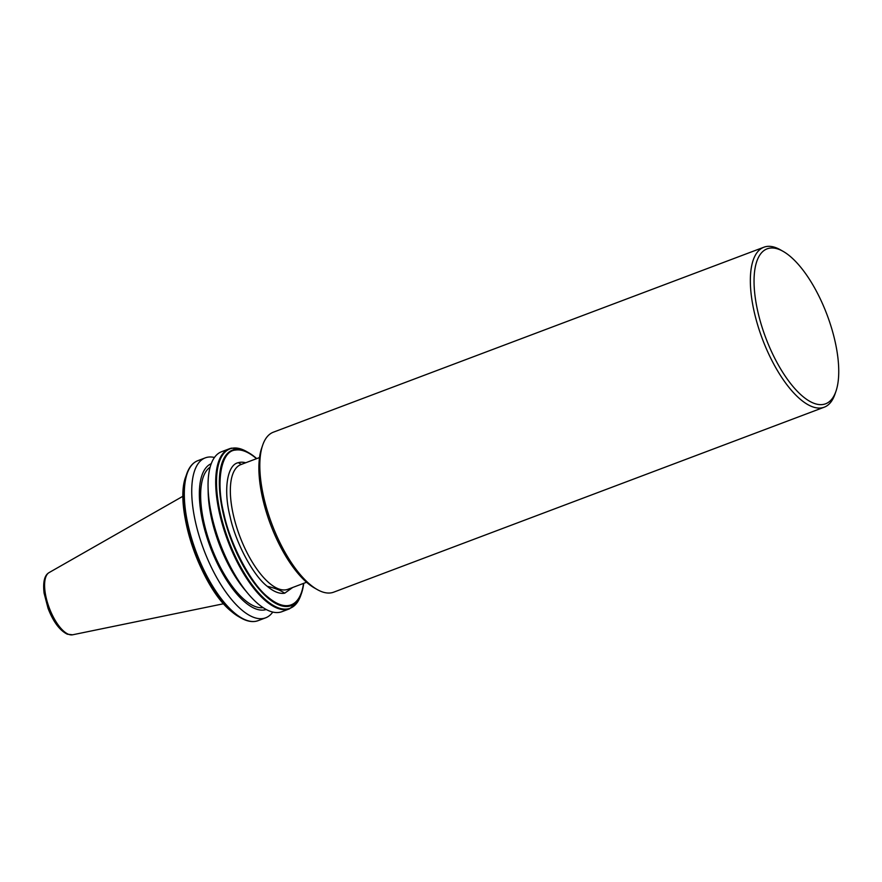 <?xml version="1.0" encoding="UTF-8"?>
<svg xmlns="http://www.w3.org/2000/svg" width="882" height="882" viewBox="0 0 882 882"><rect width="100%" height="100%" fill="white"/><g stroke="black" fill="none" stroke-linecap="round" stroke-linejoin="round"><path stroke-width="1.32" d="M835.96 391.266L834.934 394.243A85.488 33.814 -110.7 0 1 824.251 407.186A85.488 33.814 -110.7 0 1 811.815 406.525A85.488 33.814 -110.7 0 1 757.748 325.26A85.488 33.814 -110.7 0 1 763.922 247.203A85.488 33.814 -110.7 0 1 776.347 247.864A85.488 33.814 -110.7 0 1 780.482 249.86L783.227 251.425A82.798 32.744 -110.7 0 1 827.04 314.764A82.798 32.744 -110.7 0 1 835.96 391.266A82.798 32.744 -110.7 0 1 813.568 403.151A82.798 32.744 -110.7 0 1 757.704 311.081A82.798 32.744 -110.7 0 1 779.225 249.485A82.798 32.744 -110.7 0 1 783.227 251.425M763.922 247.203L273.376 432.18A85.488 33.814 69.3 0 0 262.693 445.123A85.488 33.814 69.3 0 0 271.899 524.106A85.488 33.814 69.3 0 0 317.134 589.496A85.488 33.814 69.3 0 0 321.268 591.502A85.488 33.814 69.3 0 0 333.705 592.164L824.251 407.186M266.232 609.506A77.925 30.826 -110.7 0 1 255.383 608.734A77.925 30.826 -110.7 0 1 206.278 535.275A77.925 30.826 -110.7 0 1 211.25 463.7M214.469 457.482A85.488 33.814 69.3 0 0 205.297 457.857A85.488 33.814 69.3 0 0 199.134 535.914A85.488 33.814 69.3 0 0 253.2 617.168A85.488 33.814 69.3 0 0 265.625 617.83A85.488 33.814 69.3 0 0 272.759 612.064M210.137 467.173A75.389 29.823 69.3 0 0 208.207 538.053A75.389 29.823 69.3 0 0 254.854 606.386A75.389 29.823 69.3 0 0 263.101 607.643M281.92 611.689A85.488 33.814 -110.7 0 1 269.495 611.028A85.488 33.814 -110.7 0 1 248.25 593.873A85.488 33.814 -110.7 0 1 208.075 487.327A85.488 33.814 -110.7 0 1 221.603 451.705L229.265 448.817A85.488 33.814 69.3 0 0 220.07 515.683A85.488 33.814 69.3 0 0 265.504 600.763A85.488 33.814 -110.7 0 0 277.157 608.139A85.488 33.814 -110.7 0 0 287.444 609.407A85.488 33.814 -110.7 0 0 289.594 608.801L281.92 611.689M262.693 445.123L261.667 448.1A82.798 32.744 69.3 0 0 270.587 524.603A82.798 32.744 69.3 0 0 314.4 587.941L317.134 589.496M292.714 587.467L284.699 593.189C280.498 590.29 274.677 588.007 267.257 586.321C253.09 575.45 235.56 542.551 230.059 516.499C223.267 489.984 227.159 464.638 238.327 462.686L241.304 464.428M256.519 458.684L255.769 458.056A82.346 32.568 -110.7 0 0 245.042 451.375A82.346 32.568 -110.7 0 0 235.516 450.074C221.371 450.669 215.693 480.547 223.631 512.64C229.893 544.062 251.315 584.612 268.47 597.522A82.346 32.568 -110.7 0 0 288.734 605.504C292.945 604.776 296.374 602.208 299.009 597.809A82.346 32.568 -110.7 0 0 303.099 586.078L303.54 583.388M208.075 487.327L208.185 492.663A77.925 30.826 69.3 0 0 244.81 589.782L248.25 593.873M72.6 634.797L67.341 634.213C59.7 630.443 53.273 621.832 48.058 608.371L44.1 593.2C42.182 577.004 47.209 573.719 49.127 572.572A33.318 13.175 69.3 0 0 47.782 603.63A33.318 13.175 69.3 0 0 68.553 634.312A33.318 13.175 69.3 0 0 72.6 634.797L223.631 603.74M303.276 586.354L303.276 586.354A83.106 32.877 -110.7 0 1 301.567 593.079L300.773 595.361A85.168 33.692 -110.7 0 1 297.686 601.833A85.168 33.692 69.3 0 1 287.874 608.889A85.168 33.692 -110.7 0 1 266.287 600.388A85.168 33.692 69.3 0 1 220.246 512.795A85.168 33.692 69.3 0 1 232.363 448.221A85.168 33.692 -110.7 0 1 242.418 449.522A85.168 33.692 -110.7 0 1 246.53 451.518L248.636 452.709A83.106 32.877 -110.7 0 1 255.339 457.427M303.298 586.254A83.106 32.877 69.3 0 0 303.75 583.311L301.567 593.079A83.106 32.877 -110.7 0 1 298.932 598.79A83.106 32.877 69.3 0 1 288.623 606.331A83.106 32.877 -110.7 0 1 268.36 598.36A83.106 32.877 69.3 0 1 223.003 512.596A83.106 32.877 69.3 0 1 235.075 449.445A83.106 32.877 -110.7 0 1 244.612 450.768A83.106 32.877 -110.7 0 1 248.636 452.709L256.739 458.596A83.106 32.877 69.3 0 0 255.548 457.604M259.529 457.549L240.929 464.56A66.635 26.361 69.3 0 0 236.111 525.418A66.635 26.361 69.3 0 0 278.26 588.757A66.635 26.361 69.3 0 0 287.951 589.275L306.55 582.252M265.625 617.83L258.194 620.63A85.488 33.814 69.3 0 1 256.056 621.248A85.488 33.814 -110.7 0 1 245.758 619.98A85.488 33.814 -110.7 0 1 234.105 612.604A85.488 33.814 69.3 0 1 188.682 527.524A85.488 33.814 69.3 0 1 197.866 460.658L205.297 457.857M238.327 462.686A69.336 27.419 -110.7 0 1 245.692 462.763M284.699 593.189A69.336 27.419 -110.7 0 1 267.257 586.321M298.932 598.79L299.009 597.809M231.293 611.325A83.106 32.877 -110.7 0 1 185.893 476.368C173.545 506.599 200.567 586.828 231.117 611.193L238.824 616.739A83.106 32.877 -110.7 0 1 231.293 611.325L230.687 610.553M231.536 448.177A85.488 33.814 69.3 0 0 229.265 448.817L231.69 448.133L242.307 449.478L246.53 451.518M245.042 619.925A85.168 33.692 -110.7 0 1 240.918 617.94A85.168 33.692 -110.7 0 1 233.587 612.714A85.168 33.692 -110.7 0 1 186.675 474.086A85.168 33.692 -110.7 0 1 192.441 464.34M238.824 616.739L240.918 617.94C246.332 621.027 251.326 622.141 255.901 621.292L258.194 620.63M185.893 476.368L186.675 474.086C189.068 467.129 192.794 462.653 197.866 460.658M289.594 608.801L297.576 602.064L300.773 595.361M49.127 572.572L183.07 496.169"/></g></svg>
